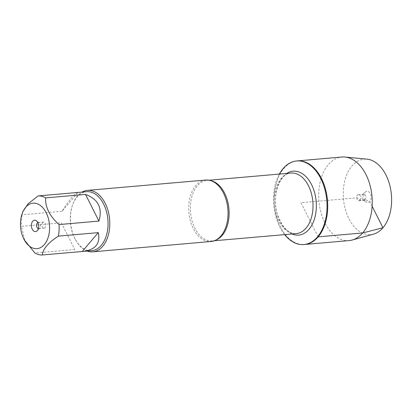 <?xml version="1.0" encoding="UTF-8"?>
<svg xmlns="http://www.w3.org/2000/svg" width="412" height="412" viewBox="0 0 412 412"><rect width="100%" height="100%" fill="white"/><g stroke="black" fill="none" stroke-linecap="round" stroke-linejoin="round"><path stroke-width="0.31" stroke-dasharray="2.06 1.54" d="M284.63 234.613A41.942 26.62 85 0 1 279.346 174.08M297.309 160.907A41.942 26.62 -95 0 0 274.438 205.006A41.942 26.62 -95 0 0 304.607 244.476A41.942 26.62 85 0 1 276.478 216.47A41.942 26.62 85 0 1 283.775 168.523A41.942 26.62 85 0 1 297.309 160.907M205.676 180.049A30.843 19.575 -95 0 0 195.721 185.652A30.843 19.575 -95 0 0 190.359 220.904A30.843 19.575 -95 0 0 211.042 241.499M87.231 251.073A30.843 19.575 85 0 1 75.628 240.021A30.843 19.575 85 0 1 72.569 204.97A30.843 19.575 85 0 1 82.081 192.074M42.554 222.624A3.085 1.957 -95 0 0 42.019 226.152A3.085 1.957 -95 0 0 44.084 228.212A3.085 1.957 -95 0 0 45.083 227.651A3.085 1.957 -95 0 0 45.619 224.128A3.085 1.957 -95 0 0 43.548 222.068A3.085 1.957 -95 0 0 42.554 222.624M38.357 228.634A3.085 1.957 -95 0 0 38.795 228.675A3.085 1.957 -95 0 0 39.691 228.227A3.085 1.957 -95 0 0 39.794 228.114A3.085 1.957 -95 0 0 39.217 222.815A3.085 1.957 -95 0 0 38.259 222.526A3.085 1.957 -95 0 0 37.837 222.64M61.362 222.851L74.773 249.518L61.362 222.851L21.476 226.332L24.874 240.932M74.773 249.518L34.886 252.999M22.861 211.608L22.135 214.781A29.607 18.792 -95 0 0 21.476 226.332M77.708 192.466C76.411 192.749 74.443 194.433 71.812 197.518C68.892 200.979 65.626 205.573 62.027 211.299L78.048 192.44M62.027 211.299L22.135 214.781M91.742 250.676A29.607 18.792 85 0 1 75.257 239.346A29.607 18.792 85 0 1 72.321 205.701A29.607 18.792 85 0 1 77.039 197.06A29.607 18.792 85 0 1 86.592 191.683M349.124 240.587A41.942 26.62 85 0 1 321 212.582A41.942 26.62 85 0 1 328.292 164.64A41.942 26.62 85 0 1 341.831 157.018M373.509 234.134A37.894 24.051 85 0 1 345.936 211.397A37.894 24.051 85 0 1 351.915 166.021A37.894 24.051 85 0 1 366.963 159.156M359.918 200.165A3.085 1.957 -95 0 0 360.454 196.642A3.085 1.957 -95 0 0 358.389 194.582A3.085 1.957 -95 0 0 356.704 197.822A3.085 1.957 -95 0 0 358.924 200.726A3.085 1.957 -95 0 0 359.918 200.165M365.207 199.707A3.085 1.957 -95 0 0 365.743 196.179A3.085 1.957 -95 0 0 363.678 194.119A3.085 1.957 -95 0 0 362.781 194.567A3.085 1.957 -95 0 0 361.993 197.363A3.085 1.957 -95 0 0 363.255 199.98A3.085 1.957 -95 0 0 364.213 200.263A3.085 1.957 -95 0 0 365.207 199.707M365.104 192.239A5.706 3.62 85 0 1 365.295 192.033A5.706 3.62 85 0 1 370.311 193.753A5.706 3.62 85 0 1 369.78 201.535A5.706 3.62 85 0 1 366.165 202.04A5.706 3.62 85 0 1 365.104 192.239M318.141 236.859L300.961 202.689L357.286 197.775L359.918 200.165L365.207 199.707L369.78 201.535L372.124 206.201M215.754 240.139A30.38 19.282 85 0 1 212.381 240.922A30.38 19.282 85 0 1 190.529 212.329A30.38 19.282 85 0 1 207.097 180.389A30.38 19.282 85 0 1 210.553 180.574M290.985 173.066A30.38 19.282 -95 0 0 274.418 205.006A30.38 19.282 -95 0 0 296.269 233.599C288.534 233.944 282.282 227.645 277.528 214.698C271.065 195.772 280.325 172.566 290.985 173.066M292.02 233.97A32.079 20.358 85 0 1 275.607 204.903A32.079 20.358 85 0 1 286.737 173.437M214.369 240.747L212.381 240.922C214.873 240.732 217.284 239.547 219.611 237.369M209.085 180.214L207.097 180.389C209.584 180.142 212.159 180.894 214.832 182.629M38.795 228.675L44.084 228.212M38.259 222.526L43.548 222.068M39.217 222.815L36.307 220.755M39.691 228.227L37.178 230.761M75.257 239.346L75.628 240.021M72.321 205.701L72.569 204.97M358.924 200.726L364.213 200.263M358.389 194.582L363.678 194.119M363.255 199.98L366.165 202.04M362.781 194.567L365.295 192.033"/><path stroke-width="0.62" d="M279.346 174.08A41.942 26.62 85 0 1 296.625 160.968A41.942 26.62 85 0 1 324.754 188.974A41.942 26.62 85 0 1 317.456 236.915A41.942 26.62 85 0 1 303.922 244.532A41.942 26.62 85 0 1 284.63 234.613M318.141 236.859A41.942 26.62 -95 0 0 325.439 188.912A41.942 26.62 -95 0 0 297.309 160.907A41.942 26.62 85 0 1 327.478 200.376A41.942 26.62 85 0 1 304.607 244.476A41.942 26.62 -95 0 0 318.141 236.859L362.663 232.971L382.964 227.754L372.124 206.201M92.798 251.825L211.042 241.499A30.843 19.575 -95 0 0 219.611 237.369A30.843 19.575 -95 0 0 220.997 235.901A30.843 19.575 -95 0 0 227.723 207.715A30.843 19.575 -95 0 0 214.832 182.629A30.843 19.575 -95 0 0 205.676 180.049L87.437 190.37A30.843 19.575 85 0 1 108.119 210.965A30.843 19.575 85 0 1 102.753 246.222A30.843 19.575 85 0 1 92.798 251.825A30.843 19.575 85 0 1 87.231 251.073M82.081 192.074A30.843 19.575 85 0 1 87.437 190.37M37.837 222.64A3.085 1.957 -95 0 0 36.575 225.771A3.085 1.957 -95 0 0 38.357 228.634M37.368 230.555A5.706 3.62 85 0 1 37.178 230.761A5.706 3.62 85 0 1 31.425 226.219A5.706 3.62 85 0 1 36.307 220.755A5.706 3.62 85 0 1 37.368 230.555M25.683 207.313A22.825 14.487 -95 0 0 22.047 213.972A22.825 14.487 -95 0 0 24.308 239.908A22.825 14.487 -95 0 0 38.321 248.436A22.825 14.487 -95 0 0 49.002 234.129A22.825 14.487 -95 0 0 43.028 207.947A22.825 14.487 -95 0 0 25.683 207.313M24.308 239.908L34.886 252.999A29.607 18.792 -95 0 0 42.354 254.982C42.776 249.121 48.116 242.833 58.375 236.117A29.607 18.792 -95 0 0 59.04 224.566C49.646 216.104 45.176 207.215 45.629 197.899A29.607 18.792 -95 0 0 38.156 195.921L28.073 203.832L22.861 211.608M82.245 251.495L83.033 251.438C95.522 249.796 100.6 243.533 98.267 232.636L82.245 251.495L42.354 254.982M98.267 232.636L58.375 236.117M98.926 221.084C102.67 207.998 98.2 199.109 85.516 194.418L98.926 221.084L59.04 224.566M85.516 194.418L45.629 197.899M38.156 195.921L77.708 192.466M77.883 192.445L86.592 191.683A29.607 18.792 85 0 1 106.45 211.454A29.607 18.792 85 0 1 101.3 245.3A29.607 18.792 85 0 1 91.742 250.676L83.033 251.438M296.625 160.968L341.831 157.018A41.942 26.62 85 0 1 344.947 157.034A41.942 26.62 85 0 1 372 196.488A41.942 26.62 85 0 1 352.193 240.031A41.942 26.62 85 0 1 349.124 240.587L303.922 244.532M344.947 157.034L366.963 159.156A37.894 24.051 85 0 1 391.4 194.794A37.894 24.051 85 0 1 373.509 234.134L352.193 240.031M210.553 180.574A30.38 19.282 85 0 1 228.099 203.27A30.38 19.282 85 0 1 222.186 235.401A30.38 19.282 85 0 1 215.754 240.139M214.369 240.747L296.269 233.599A30.38 19.282 -95 0 0 306.075 228.078A30.38 19.282 -95 0 0 311.359 193.352A30.38 19.282 -95 0 0 290.985 173.066L209.085 180.214M286.737 173.437A32.079 20.358 85 0 1 313.012 187.821A32.079 20.358 85 0 1 309.031 229.263A32.079 20.358 85 0 1 292.02 233.97M22.047 213.972L22.851 211.603"/></g></svg>
